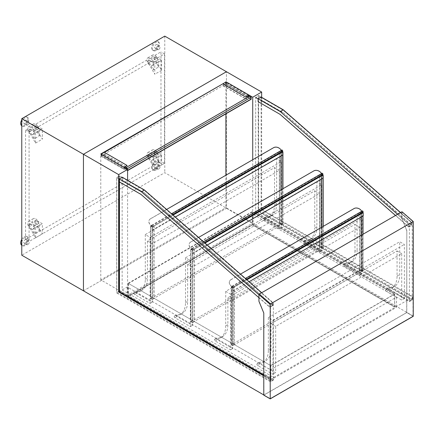 <?xml version="1.0" encoding="UTF-8"?>
<svg xmlns="http://www.w3.org/2000/svg" width="435" height="435" viewBox="0 0 435 435"><rect width="100%" height="100%" fill="white"/><g stroke="black" fill="none" stroke-linecap="round" stroke-linejoin="round"><path stroke-width="0.33" stroke-dasharray="2.17 1.63" d="M276.671 203.542A26.54 15.323 60 0 1 271.174 215.689A26.54 15.323 60 0 1 265.807 216.924A1.011 0.582 -120 0 0 265.6 216.973A1.011 0.582 -120 0 0 265.448 217.783A1.011 0.582 -120 0 0 266.106 218.674L281.494 227.559L281.494 161.51L276.671 158.721L276.671 203.542L274.523 204.776L274.523 167.6L147.432 240.974L147.432 278.155A26.54 15.323 60 0 1 141.935 290.303A26.54 15.323 60 0 1 136.568 291.537A1.011 0.582 -120 0 0 136.367 291.586A1.011 0.582 -120 0 0 136.209 292.396A1.011 0.582 -120 0 0 136.873 293.288L152.261 302.173L152.261 243.758L279.352 170.384L279.352 228.794L281.494 227.559M279.352 228.794L263.963 219.909A1.011 0.582 60 0 1 263.3 219.022A1.011 0.582 60 0 1 263.458 218.212A1.011 0.582 60 0 1 263.659 218.163A26.54 15.323 -120 0 0 269.026 216.929A26.54 15.323 -120 0 0 274.523 204.776M145.29 234.574L145.29 279.39A26.54 15.323 60 0 1 139.793 291.542A26.54 15.323 60 0 1 134.426 292.777A1.011 0.582 -120 0 0 134.219 292.82A1.011 0.582 -120 0 0 134.067 293.63A1.011 0.582 -120 0 0 134.725 294.522L150.118 303.407L150.118 237.358L145.29 234.574L276.671 158.721M150.118 237.358L281.494 161.51M150.118 303.407L152.261 302.173M274.523 167.6L279.352 170.384M147.432 240.974L152.261 243.758M282.745 155.007L282.565 151.81L281.14 150.983L281.14 223.226L282.565 224.047L282.565 151.81L152.261 227.043L150.831 226.216L150.831 298.453L152.261 299.28L152.261 227.043L150.064 224.59A5.057 3.877 -152.2 0 1 149.167 220.17A5.057 3.877 -152.2 0 1 150.401 218.908L273.555 147.808A5.057 3.877 -152.2 0 1 280.374 149.357L280.444 149.216M279.531 224.15L281.14 223.019L282.924 224.047L152.261 299.28L150.831 298.453L150.831 226.216L152.44 225.286L152.44 297.524L150.831 298.453L281.14 223.226L282.565 224.047L282.565 151.81L281.14 150.983L279.531 151.913L279.531 224.15L281.14 223.226L281.14 150.983L150.831 226.216L152.261 227.043L282.565 151.81L280.374 149.357M357.108 249.978A26.54 15.323 60 0 1 351.61 262.131A26.54 15.323 60 0 1 346.244 263.365A1.011 0.582 -120 0 0 346.037 263.409A1.011 0.582 -120 0 0 345.879 264.219A1.011 0.582 -120 0 0 346.543 265.111L361.931 273.996L361.931 218.267L357.108 215.483L357.108 249.978L354.96 251.218L354.96 224.357L227.869 297.73L227.869 324.592A26.54 15.323 60 0 1 222.372 336.744A26.54 15.323 60 0 1 217.005 337.979A1.011 0.582 -120 0 0 216.804 338.022A1.011 0.582 -120 0 0 216.646 338.832A1.011 0.582 -120 0 0 217.31 339.724L232.698 348.609L232.698 300.52L359.788 227.146L359.788 275.235L361.931 273.996M359.788 275.235L344.395 266.35A1.011 0.582 60 0 1 343.737 265.459A1.011 0.582 60 0 1 343.895 264.649A1.011 0.582 60 0 1 344.096 264.6A26.54 15.323 -120 0 0 349.463 263.371A26.54 15.323 -120 0 0 354.96 251.218M225.727 291.336L225.727 325.831A26.54 15.323 60 0 1 220.23 337.984A26.54 15.323 60 0 1 214.863 339.213A1.011 0.582 -120 0 0 214.656 339.262A1.011 0.582 -120 0 0 214.504 340.072A1.011 0.582 -120 0 0 215.162 340.964L230.55 349.849L230.55 294.12L225.727 291.336L357.108 215.483M230.55 294.12L361.931 218.267M230.55 349.849L232.698 348.609M354.96 224.357L359.788 227.146M227.869 297.73L232.698 300.52M233.057 286.279L231.627 287.1L232.698 287.72L234.128 286.893L234.307 344.792L232.698 345.722L231.268 344.895L233.057 344.069L233.057 286.279L231.268 287.1L231.268 344.895L232.698 345.722L232.698 287.926L231.268 287.1L361.572 211.872L361.572 269.662L363.002 270.488L363.002 234.247L363.002 270.488L361.572 269.662L361.572 211.872L363.002 212.693L361.572 211.872L359.968 212.797L361.572 212.079L362.649 212.693L361.398 213.623L363.002 212.693L360.881 210.1M359.968 212.797L359.968 270.592L361.572 269.662L231.268 344.895L231.268 287.1L232.698 287.926L230.501 285.474A5.057 3.877 -152.2 0 1 229.604 281.059A5.057 3.877 -152.2 0 1 230.838 279.797L230.909 279.656A5.057 3.877 27.8 0 0 229.68 280.912A5.057 3.877 27.8 0 0 230.577 285.333L232.877 287.899L232.877 291.129L232.698 287.926L363.002 212.693L363.181 215.896M363.002 212.693L232.698 287.926L232.698 345.722L363.002 270.488L361.398 271.418L361.398 235.177M155.121 49.949A5.057 2.92 -60 0 1 152.593 50.199A5.057 2.92 -60 0 1 152.593 44.365A5.057 2.92 -60 0 1 157.649 41.445A5.057 2.92 -60 0 1 158.422 45.496A5.057 2.92 -60 0 1 155.121 49.949M156.013 50.465A5.057 2.92 -60 0 1 153.484 50.716A5.057 2.92 -60 0 1 153.484 44.881A5.057 2.92 -60 0 1 158.541 41.961A5.057 2.92 -60 0 1 159.319 46.012A5.057 2.92 -60 0 1 156.013 50.465M252.18 224.667L394.697 306.947L394.697 293.946L252.18 211.666L252.18 224.667L128.129 296.289L270.646 378.57L270.646 365.563L128.129 283.283L128.129 296.289M394.697 306.947L394.518 294.256L270.826 365.666L128.488 283.489L128.488 296.289L270.646 378.57M394.697 293.946L270.646 365.563M270.826 378.466L270.826 365.666M252.18 211.666L128.129 283.283M394.518 294.256L252.18 212.079L252.18 224.873L394.518 307.05M252.18 224.873L128.488 296.289M252.18 212.079L128.488 283.489M263.784 313.042L263.909 394.947L406.692 312.509L406.817 230.463L401.978 218.723L401.978 211.747M263.784 395.165L406.817 312.586L406.817 230.463M263.909 394.947L270.217 398.59L270.217 304.054L259.07 294.408L401.853 211.97L413 221.616L413 316.153L406.692 312.509M259.07 294.408L259.07 301.232L263.909 312.966M406.692 230.534L401.978 218.723M401.853 218.8L401.853 211.97M413.25 316.299L406.817 312.586M270.217 398.59L413 316.153M270.217 304.054L413 221.616M412.249 299.949L258.526 211.198L258.526 95.825L283.196 110.066L412.249 223.111L412.249 299.949L409.389 301.602L255.666 212.851L258.526 211.198M258.08 98.865L280.336 111.713L409.389 224.764L412.249 223.111M409.389 224.764L409.389 301.602M280.336 111.713L283.196 110.066M255.666 212.851L255.666 97.473L258.526 95.825M263.784 375.122L270.717 379.124L270.178 379.434L270.178 398.629L413.179 316.071L413.179 296.877L261.652 209.393L261.12 209.703L261.12 97.01L258.613 95.564L255.682 97.255L255.682 212.014L409.71 300.944L412.641 299.247L412.641 297.187L261.12 209.703M413.179 296.877L412.641 297.187M270.178 379.434L263.784 375.742M268.357 350.349L268.357 317.599L273.006 320.28L273.006 374.356L257.618 365.476A1.011 0.582 60 0 1 256.954 364.584A1.011 0.582 60 0 1 257.112 363.774A1.011 0.582 60 0 1 257.324 363.725A26.54 15.323 -120 0 0 262.86 362.502A26.54 15.323 -120 0 0 268.357 350.349L271.038 348.799L271.038 323.689L397.057 250.93L397.057 276.046A26.54 15.323 -120 0 1 391.56 288.198A26.54 15.323 -120 0 1 386.019 289.422A1.011 0.582 60 0 0 385.807 289.471A1.011 0.582 60 0 0 385.655 290.281A1.011 0.582 60 0 0 386.313 291.173L388.993 289.623A1.011 0.582 60 0 1 388.335 288.731A1.011 0.582 60 0 1 388.488 287.921A1.011 0.582 60 0 1 388.7 287.872A26.54 15.323 -120 0 0 394.24 286.649A26.54 15.323 -120 0 0 399.738 274.496L399.738 241.746L404.381 244.432L404.381 298.508L388.993 289.623M386.313 291.173L401.701 300.052L404.381 298.508M255.682 97.255L258.189 98.701L258.189 211.399L409.71 298.878L273.664 377.422L122.143 289.944L122.143 177.246L119.641 175.8L116.689 177.502L116.689 292.266L270.717 381.19L273.664 379.489L273.664 377.422M258.189 211.399L253.072 214.346L253.072 224.563L127.237 297.219L270.646 380.011L270.646 369.799L127.237 287.002L122.143 289.944M270.646 369.799L396.486 297.143L253.072 214.346M257.618 365.476L260.299 363.926L275.687 372.811L275.687 326.37L401.701 253.616L401.701 300.052M273.006 374.356L275.687 372.811M396.486 297.143L396.486 307.36L253.072 224.563M127.237 297.219L127.237 287.002M261.652 209.393L261.652 97.32M252.719 159.737L252.719 223.122L225.906 207.642L225.906 175.218M127.596 180.291L127.596 295.36L252.719 223.122M270.178 398.629L263.784 394.936M83.444 290.819L226.439 208.262L226.439 71.726L226.439 208.262L83.444 290.819M413.179 316.071L164.773 172.657L21.777 255.214M127.596 295.36L100.784 279.879L225.906 207.642M225.906 113.829L225.906 82.046M100.784 279.879L100.784 153.974M409.71 300.944L409.71 298.878M270.717 381.19L270.717 379.124M270.646 380.011L396.486 307.36M271.038 348.799A26.54 15.323 60 0 1 265.54 360.952A26.54 15.323 60 0 1 260.005 362.176A1.011 0.582 -120 0 0 259.793 362.224A1.011 0.582 -120 0 0 259.635 363.035A1.011 0.582 -120 0 0 260.299 363.926M268.357 317.599L399.738 241.746M273.006 320.28L404.381 244.432M397.057 250.93L401.701 253.616M271.038 323.689L275.687 326.37M116.689 177.502L119.19 178.948M273.664 379.489L119.641 290.558L119.641 175.8M119.641 290.558L116.689 292.266M412.641 299.247L258.613 210.322L258.613 95.564M258.613 210.322L255.682 212.014M270.505 381.789L116.781 293.038L116.781 177.659L141.446 191.9L270.505 304.951L270.505 381.789L273.365 380.136L119.641 291.385L116.781 293.038M119.641 291.385L119.641 176.006L144.306 190.247L273.365 303.298L273.365 380.136M273.365 303.298L270.505 304.951M144.306 190.247L141.446 191.9M119.641 176.006L116.781 177.659M261.696 292.739L272.87 302.526L272.87 305.511L144.099 192.71L122.05 180.188L122.05 177.502L119.369 179.051L119.19 181.841M144.099 192.71L122.05 180.188M122.23 180.085L122.23 177.197M258.945 294.74L269.83 304.277L269.83 307.262L258.945 297.725M272.87 302.526L269.83 304.277M272.87 305.511L269.83 307.262M122.05 177.502L144.219 190.302L272.511 302.684L272.511 305.457L143.92 192.814M272.511 305.457L269.83 307.001L141.06 194.467M141.239 194.363L119.369 181.738M119.369 179.051L141.538 191.851L269.83 304.234L269.83 307.001M144.219 190.302L141.538 191.851M272.511 302.684L269.83 304.234M156.013 167.497A2.023 1.169 -60 0 1 155.001 167.595A2.023 1.169 -60 0 1 155.001 165.262A2.023 1.169 -60 0 1 157.024 164.093A2.023 1.169 -60 0 1 157.334 165.713A2.023 1.169 -60 0 1 156.013 167.497M158.693 169.046A2.023 1.169 -60 0 1 157.682 169.144A2.023 1.169 -60 0 1 157.682 166.806A2.023 1.169 -60 0 1 159.705 165.643A2.023 1.169 -60 0 1 160.015 167.263A2.023 1.169 -60 0 1 158.693 169.046M156.013 47.991A2.023 1.169 -60 0 1 155.001 48.089A2.023 1.169 -60 0 1 155.001 45.757A2.023 1.169 -60 0 1 157.024 44.587A2.023 1.169 -60 0 1 157.334 46.208A2.023 1.169 -60 0 1 156.013 47.991M158.693 49.536A2.023 1.169 -60 0 1 157.682 49.639A2.023 1.169 -60 0 1 157.682 47.301A2.023 1.169 -60 0 1 159.705 46.137A2.023 1.169 -60 0 1 160.015 47.758A2.023 1.169 -60 0 1 158.693 49.536M25.17 123.529A2.023 1.169 -60 0 1 24.159 123.632A2.023 1.169 -60 0 1 24.159 121.294A2.023 1.169 -60 0 1 26.182 120.131A2.023 1.169 -60 0 1 26.491 121.751A2.023 1.169 -60 0 1 25.17 123.529M27.851 125.079A2.023 1.169 -60 0 1 26.839 125.182A2.023 1.169 -60 0 1 26.839 122.844A2.023 1.169 -60 0 1 28.862 121.675A2.023 1.169 -60 0 1 29.172 123.295A2.023 1.169 -60 0 1 27.851 125.079M25.17 243.04A2.023 1.169 -60 0 1 24.159 243.138A2.023 1.169 -60 0 1 24.159 240.805A2.023 1.169 -60 0 1 26.182 239.636A2.023 1.169 -60 0 1 26.491 241.256A2.023 1.169 -60 0 1 25.17 243.04M27.851 244.584A2.023 1.169 -60 0 1 26.839 244.687A2.023 1.169 -60 0 1 26.839 242.349A2.023 1.169 -60 0 1 28.862 241.18A2.023 1.169 -60 0 1 29.172 242.801A2.023 1.169 -60 0 1 27.851 244.584M155.121 169.454A5.057 2.92 -60 0 1 152.593 169.704A5.057 2.92 -60 0 1 152.593 163.87A5.057 2.92 -60 0 1 157.649 160.95A5.057 2.92 -60 0 1 158.422 165.001A5.057 2.92 -60 0 1 155.121 169.454M156.013 169.971A5.057 2.92 -60 0 1 153.484 170.221A5.057 2.92 -60 0 1 153.484 164.386A5.057 2.92 -60 0 1 158.541 161.467A5.057 2.92 -60 0 1 159.319 165.517A5.057 2.92 -60 0 1 156.013 169.971M21.777 239.37A5.057 2.92 -60 0 1 26.807 236.493A5.057 2.92 -60 0 1 27.579 240.544A5.057 2.92 -60 0 1 24.278 244.997A5.057 2.92 -60 0 1 21.75 245.248M21.777 242.056A5.057 2.92 -60 0 1 27.699 237.01A5.057 2.92 -60 0 1 28.476 241.061A5.057 2.92 -60 0 1 25.17 245.514A5.057 2.92 -60 0 1 22.642 245.764A5.057 2.92 -60 0 1 21.777 244.639M21.777 119.859A5.057 2.92 -60 0 1 26.807 116.988A5.057 2.92 -60 0 1 27.579 121.039A5.057 2.92 -60 0 1 24.278 125.492A5.057 2.92 -60 0 1 21.75 125.742M21.777 122.55A5.057 2.92 -60 0 1 27.699 117.504A5.057 2.92 -60 0 1 28.476 121.555A5.057 2.92 -60 0 1 25.17 126.009A5.057 2.92 -60 0 1 22.642 126.259A5.057 2.92 -60 0 1 21.777 125.128M150.026 58.051A4.426 2.556 60 0 1 152.919 61.949A4.426 2.556 60 0 1 152.239 65.495A4.426 2.556 60 0 1 147.813 62.939A4.426 2.556 60 0 1 147.813 57.833A4.426 2.556 60 0 1 150.026 58.051M154.855 55.267A4.426 2.556 60 0 1 157.742 59.165A4.426 2.556 60 0 1 157.062 62.711A4.426 2.556 60 0 1 152.642 60.155A4.426 2.556 60 0 1 152.642 55.044A4.426 2.556 60 0 1 154.855 55.267M164.773 36.121L164.773 172.657M25.567 239.467L25.567 130.054L160.983 51.868L160.983 161.282L25.567 239.467L29.085 241.501L29.085 132.088L25.567 130.054M29.085 132.088L164.506 53.902L164.506 163.315L29.085 241.501M164.506 163.315L160.983 161.282M164.506 53.902L160.983 51.868M150.026 152.788A4.426 2.556 60 0 1 152.919 156.687A4.426 2.556 60 0 1 152.239 160.232A4.426 2.556 60 0 1 147.813 157.677A4.426 2.556 60 0 1 147.813 152.571A4.426 2.556 60 0 1 150.026 152.788M154.855 150.004A4.426 2.556 60 0 1 157.742 153.903A4.426 2.556 60 0 1 157.062 157.448A4.426 2.556 60 0 1 152.642 154.893A4.426 2.556 60 0 1 152.642 149.787A4.426 2.556 60 0 1 154.855 150.004M149.847 155.061A1.767 1.022 -120 0 0 148.966 154.974A1.767 1.022 -120 0 0 148.966 157.013L153.424 164.74L158.606 161.749L154.148 154.023A1.767 1.022 60 0 1 154.148 151.978A1.767 1.022 60 0 1 155.034 152.065L158.606 154.131L153.424 157.122L149.847 155.061L149.042 155.523L154.8 158.846L154.8 168.981L148.161 157.481A1.767 1.022 60 0 1 148.161 155.436A1.767 1.022 60 0 1 149.042 155.523M161.592 154.925L161.592 165.061L154.952 153.56A1.767 1.022 60 0 1 154.952 151.516A1.767 1.022 60 0 1 155.833 151.603L161.592 154.925L154.8 158.846M161.592 165.061L154.8 168.981M153.424 164.74L153.424 157.122M158.606 161.749L158.606 154.131M149.847 60.324A1.767 1.022 -120 0 0 148.966 60.237A1.767 1.022 -120 0 0 148.966 62.276L153.424 70.002L158.606 67.012L154.148 59.285A1.767 1.022 60 0 1 154.148 57.241A1.767 1.022 60 0 1 155.034 57.328L158.606 59.394L153.424 62.384L149.847 60.324L149.042 60.786L154.8 64.108L154.8 74.244L148.161 62.743A1.767 1.022 60 0 1 148.161 60.699A1.767 1.022 60 0 1 149.042 60.786M161.592 60.188L161.592 70.323L154.952 58.823A1.767 1.022 60 0 1 154.952 56.778A1.767 1.022 60 0 1 155.833 56.865L161.592 60.188L154.8 64.108M161.592 70.323L154.8 74.244M153.424 70.002L153.424 62.384M158.606 67.012L158.606 59.394M35.626 124.1A4.426 2.556 60 0 1 38.519 127.999A4.426 2.556 60 0 1 37.84 131.544A4.426 2.556 60 0 1 33.419 128.988A4.426 2.556 60 0 1 33.419 123.883A4.426 2.556 60 0 1 35.626 124.1M30.803 126.884A4.426 2.556 60 0 1 33.691 130.783A4.426 2.556 60 0 1 33.016 134.328A4.426 2.556 60 0 1 28.59 131.772A4.426 2.556 60 0 1 28.59 126.667A4.426 2.556 60 0 1 30.803 126.884M35.724 127.656A1.767 1.022 60 0 1 35.724 125.612A1.767 1.022 60 0 1 36.611 125.699L42.369 129.021L42.369 139.156L35.724 127.656L34.92 128.118L39.384 135.845L34.196 138.836L29.738 131.109A1.767 1.022 60 0 1 29.738 129.07A1.767 1.022 60 0 1 30.624 129.157L34.196 131.218L39.384 128.227L35.806 126.161A1.767 1.022 -120 0 0 34.92 126.074A1.767 1.022 -120 0 0 34.92 128.118M35.572 132.941L35.572 143.077L28.933 131.577A1.767 1.022 60 0 1 28.933 129.532A1.767 1.022 60 0 1 29.819 129.619L35.572 132.941L42.369 129.021M35.572 143.077L42.369 139.156M39.384 135.845L39.384 128.227M34.196 138.836L34.196 131.218M35.724 222.394A1.767 1.022 60 0 1 35.724 220.349A1.767 1.022 60 0 1 36.611 220.436L42.369 223.759L42.369 233.894L35.724 222.394L34.92 222.856L39.384 230.583L34.196 233.573L29.738 225.852A1.767 1.022 60 0 1 29.738 223.808A1.767 1.022 60 0 1 30.624 223.894L34.196 225.955L39.384 222.965L35.806 220.898A1.767 1.022 -120 0 0 34.92 220.811A1.767 1.022 -120 0 0 34.92 222.856M35.572 227.679L35.572 237.814L28.933 226.314A1.767 1.022 60 0 1 28.933 224.27A1.767 1.022 60 0 1 29.819 224.357L35.572 227.679L42.369 223.759M35.572 237.814L42.369 233.894M39.384 230.583L39.384 222.965M34.196 233.573L34.196 225.955M35.626 218.838A4.426 2.556 60 0 1 38.519 222.736A4.426 2.556 60 0 1 37.84 226.282A4.426 2.556 60 0 1 33.419 223.726A4.426 2.556 60 0 1 33.419 218.62A4.426 2.556 60 0 1 35.626 218.838M30.803 221.622A4.426 2.556 60 0 1 33.691 225.52A4.426 2.556 60 0 1 33.016 229.066A4.426 2.556 60 0 1 28.59 226.51A4.426 2.556 60 0 1 28.59 221.404A4.426 2.556 60 0 1 30.803 221.622M322.966 178.225L322.786 175.028L321.356 174.201L321.356 246.444L322.786 247.27L322.786 175.028L192.477 250.261L191.047 249.434L191.047 321.677L192.477 322.498L192.477 250.261L190.28 247.809A5.057 3.877 -152.2 0 1 189.383 243.388A5.057 3.877 -152.2 0 1 190.617 242.132L313.776 171.026A5.057 3.877 -152.2 0 1 320.59 172.575L320.666 172.434M319.747 247.374L321.356 246.237L323.145 247.27L192.477 322.498L191.047 321.677L191.047 249.434L192.656 248.505L192.656 320.747L191.047 321.677L321.356 246.444L322.786 247.27L322.786 175.028L321.356 174.201L319.747 175.131L319.747 247.374L321.356 246.444L321.356 174.201L191.047 249.434L192.477 250.261L322.786 175.028L320.59 172.575M316.887 226.76A26.54 15.323 60 0 1 311.389 238.913A26.54 15.323 60 0 1 306.022 240.142A1.011 0.582 -120 0 0 305.821 240.191A1.011 0.582 -120 0 0 305.664 241.001A1.011 0.582 -120 0 0 306.327 241.893L321.715 250.777L321.715 184.728L316.887 181.944L316.887 226.76L314.744 228L314.744 190.818L187.654 264.192L187.654 301.373A26.54 15.323 60 0 1 182.156 313.526A26.54 15.323 60 0 1 176.789 314.755A1.011 0.582 -120 0 0 176.583 314.804A1.011 0.582 -120 0 0 176.431 315.614A1.011 0.582 -120 0 0 177.088 316.506L192.477 325.391L192.477 266.981L319.567 193.602L319.567 252.017L321.715 250.777M319.567 252.017L304.179 243.132A1.011 0.582 60 0 1 303.521 242.241A1.011 0.582 60 0 1 303.673 241.43A1.011 0.582 60 0 1 303.88 241.381A26.54 15.323 -120 0 0 309.247 240.147A26.54 15.323 -120 0 0 314.744 228M185.506 257.792L185.506 302.613A26.54 15.323 60 0 1 180.008 314.761A26.54 15.323 60 0 1 174.642 315.995A1.011 0.582 -120 0 0 174.44 316.044A1.011 0.582 -120 0 0 174.283 316.854A1.011 0.582 -120 0 0 174.946 317.746L190.334 326.631L190.334 260.581L185.506 257.792L316.887 181.944M190.334 260.581L321.715 184.728M190.334 326.631L192.477 325.391M314.744 190.818L319.567 193.602M187.654 264.192L192.477 266.981M361.882 211.214L362.741 212.177M232.877 287.899L246.917 279.792M232.877 291.129L249.141 281.739M232.698 291.026L363.002 215.793M230.838 279.797L353.992 208.691A5.057 3.877 -152.2 0 1 360.805 210.246M230.909 279.656L240.463 274.137M232.339 286.214A0.631 0.364 60 0 1 232.654 287.279A0.631 0.364 60 0 1 232.024 286.187A0.631 0.364 60 0 1 232.339 286.214M362.964 212.046A0.631 0.364 60 0 1 362.333 210.953M321.661 173.543L322.525 174.506M190.617 242.132L190.693 241.985A5.057 3.877 27.8 0 0 189.459 243.247A5.057 3.877 27.8 0 0 190.356 247.667L192.656 250.234L205.021 243.094M192.656 250.234L192.656 253.458L192.477 250.261L194.086 249.331L194.086 321.574L192.477 322.498L192.477 250.261M190.693 241.985L198.572 237.439M192.656 253.458L207.245 245.035M192.477 253.355L322.786 178.122M192.123 248.548A0.631 0.364 60 0 1 192.439 249.614A0.631 0.364 60 0 1 191.808 248.516A0.631 0.364 60 0 1 192.123 248.548M322.743 174.381A0.631 0.364 60 0 1 322.112 173.282M281.445 150.325L282.304 151.288M150.401 218.908L150.477 218.767A5.057 3.877 27.8 0 0 149.243 220.028A5.057 3.877 27.8 0 0 150.14 224.444L152.44 227.01L173.07 215.102M152.44 227.01L152.44 230.24L152.261 227.043L153.87 226.113L153.87 298.35L152.261 299.28L152.261 227.043M152.44 230.24L175.289 217.049M152.261 230.137L282.565 154.903M150.477 218.767L166.616 209.447M151.902 225.33A0.631 0.364 60 0 1 152.217 226.39A0.631 0.364 60 0 1 151.587 225.297A0.631 0.364 60 0 1 151.902 225.33M282.527 151.157A0.631 0.364 60 0 1 281.896 150.064M280.961 224.977L280.961 189.872M280.961 156.04L280.961 152.739L282.565 151.81M279.531 151.913L281.14 150.776L282.609 151.625M279.352 224.047L279.352 151.81M281.14 223.019L281.14 150.776M282.924 224.047L282.924 188.736M281.14 225.08L281.14 189.769M152.44 297.524L152.261 225.183L150.472 226.216L152.261 227.249L153.87 226.113M152.261 297.42L150.472 298.453L150.472 226.216M150.472 298.453L152.261 299.487L152.261 227.249M152.261 299.487L154.05 298.453L154.05 226.216M192.656 320.747L192.477 248.401L190.693 249.434L192.477 250.468L194.086 249.331M192.477 320.644L190.693 321.677L190.693 249.434M190.693 321.677L192.477 322.705L192.477 250.468M192.477 322.705L194.266 321.677L194.266 249.434M321.177 248.195L321.177 227.538M321.177 179.258L321.177 175.958L322.786 175.028M319.747 175.131L321.356 173.995L322.824 174.843M319.567 247.27L319.567 175.028M321.356 246.237L321.356 173.995M323.145 247.27L323.145 226.407M321.356 248.298L321.356 227.434M361.398 271.418L361.219 213.52M361.398 216.929L361.398 213.623M359.968 270.592L360.142 212.9M361.219 271.315L362.649 270.488L361.572 269.869L360.142 270.695M361.572 269.869L361.572 212.079M362.649 270.488L362.649 212.693M232.698 287.926L234.128 286.893M234.307 344.792L234.307 286.997M232.877 343.965L232.877 286.176M234.128 344.689L232.698 345.515L231.627 344.895L233.057 344.069M231.627 344.895L231.627 287.1M232.698 345.515L232.698 287.72M249.587 96.233L251.017 97.266L127.324 168.682L251.017 97.266L251.017 98.919L225.46 84.162L101.763 155.572L127.324 170.33L251.017 98.919L251.017 97.266L249.413 96.336M248.336 95.722L225.46 82.509L222.954 83.955L225.993 82.199L248.874 95.412M225.46 84.162L225.46 82.509M249.587 98.093L125.894 169.509L127.324 170.33L127.324 169.302L127.324 170.33L251.017 98.919L249.587 98.093L125.894 169.715L127.596 170.591M101.763 155.572L101.763 153.925L124.644 167.132M104.444 152.375L101.763 153.925M225.993 82.199L225.993 83.852L248.874 97.059L245.835 99.022L249.054 97.163L249.054 96.13M225.993 83.852L222.954 85.608L245.835 98.816M248.874 96.026L248.874 97.059M222.954 85.608L226.173 83.955L249.054 97.163M226.173 83.955L226.173 81.889M222.954 85.815L245.835 99.022M101.05 154.131L101.05 156.192L104.269 154.131L101.23 155.882L124.111 169.095L124.111 167.442L101.23 154.235L104.269 152.478L127.145 165.686M101.23 155.882L101.23 154.235M104.269 154.131L127.145 167.339L124.111 169.095M104.269 154.338L127.145 167.339M101.05 156.192L123.931 169.405L127.145 167.546M123.931 167.339L123.931 169.405M251.196 99.229L249.587 98.299M127.504 169.405L127.504 170.64M125.894 167.856L249.587 96.439M258.08 101.654L258.259 98.865L260.94 97.32L261.12 99.898L261.12 97.01M279.95 114.28L258.259 101.551M397.546 214.308L408.721 224.09L408.721 227.075L395.491 215.494M400.586 212.552L411.755 222.339L411.755 225.325L282.989 112.524L261.12 99.898M408.721 224.09L411.755 222.339M408.721 227.075L411.755 225.325M258.259 98.865L280.423 111.665L408.721 224.047L408.721 226.82L280.129 114.177M408.721 226.82L411.401 225.27L282.989 112.524M282.81 112.627L260.94 100.001M260.94 97.32L283.103 110.115L411.401 222.497L411.401 225.27M280.423 111.665L283.103 110.115M408.721 224.047L411.401 222.497M263.659 218.163L265.807 216.924M263.963 219.909L266.106 218.674M145.29 279.39L147.432 278.155M134.426 292.777L136.568 291.537M134.725 294.522L136.873 293.288M344.096 264.6L346.244 263.365M344.395 266.35L346.543 265.111M225.727 325.831L227.869 324.592M214.863 339.213L217.005 337.979M215.162 340.964L217.31 339.724M386.019 289.422L388.7 287.872M397.057 276.046L399.738 274.496M257.324 363.725L260.005 362.176M148.966 157.013L148.161 157.481M154.952 153.56L154.148 154.023M155.833 151.603L155.034 152.065M148.966 62.276L148.161 62.743M154.952 58.823L154.148 59.285M155.833 56.865L155.034 57.328M35.806 126.161L36.611 125.699M28.933 131.577L29.738 131.109M29.819 129.619L30.624 129.157M35.806 220.898L36.611 220.436M28.933 226.314L29.738 225.852M29.819 224.357L30.624 223.894M303.88 241.381L306.022 240.142M304.179 243.132L306.327 241.893M185.506 302.613L187.654 301.373M174.642 315.995L176.789 314.755M174.946 317.746L177.088 316.506M269.026 216.929L271.174 215.689M263.458 218.212L265.6 216.973M139.793 291.542L141.935 290.303M134.219 292.82L136.367 291.586M349.463 263.371L351.61 262.131M343.895 264.649L346.037 263.409M220.23 337.984L222.372 336.744M214.656 339.262L216.804 338.022M152.593 50.199L153.484 50.716M157.649 41.445L158.541 41.961M385.807 289.471L388.488 287.921M391.56 288.198L394.24 286.649M257.112 363.774L259.793 362.224M262.86 362.502L265.54 360.952M155.001 167.595L157.682 169.144M157.024 164.093L159.705 165.643M155.001 48.089L157.682 49.639M157.024 44.587L159.705 46.137M24.159 123.632L26.839 125.182M26.182 120.131L28.862 121.675M24.159 243.138L26.839 244.687M26.182 239.636L28.862 241.18M152.593 169.704L153.484 170.221M157.649 160.95L158.541 161.467M21.777 245.264L22.642 245.764M26.807 236.493L27.699 237.01M21.777 125.758L22.642 126.259M26.807 116.988L27.699 117.504M152.239 65.495L157.062 62.711M147.813 57.833L152.642 55.044M152.239 160.232L157.062 157.448M147.813 152.571L152.642 149.787M148.966 154.974L148.161 155.436M154.952 151.516L154.148 151.978M148.966 60.237L148.161 60.699M154.952 56.778L154.148 57.241M33.419 123.883L28.59 126.667M37.84 131.544L33.016 134.328M34.92 126.074L35.724 125.612M28.933 129.532L29.738 129.07M34.92 220.811L35.724 220.349M28.933 224.27L29.738 223.808M33.419 218.62L28.59 221.404M37.84 226.282L33.016 229.066M309.247 240.147L311.389 238.913M303.673 241.43L305.821 240.191M180.008 314.761L182.156 313.526M174.44 316.044L176.583 314.804M232.654 287.279L246.406 279.341M232.024 286.187L245.4 278.46M192.439 249.614L204.51 242.643M191.808 248.516L203.504 241.762M152.217 226.39L172.554 214.651M151.587 225.297L171.553 213.77"/><path stroke-width="0.65" d="M363.002 234.247L363.002 215.999L363.002 234.247M263.784 313.042L263.784 395.165L270.217 398.879L413.25 316.299L413.25 221.502L270.217 304.081L258.945 294.326L258.945 301.308L263.784 313.042M258.945 294.326L401.978 211.747L413.25 221.502M270.217 398.879L270.217 304.081M255.666 97.473L258.08 98.865M122.143 177.246L119.19 178.948L119.19 291.646L263.784 375.122M119.19 291.646L118.657 291.956L263.784 375.742M261.652 97.32L261.652 92.057L252.719 97.217L252.719 159.737M225.906 82.046L100.784 153.974L127.596 169.454L127.596 180.291M127.596 169.454L118.657 174.614L118.657 291.956M395.491 215.494L279.95 114.28L258.08 101.654L258.08 98.761L261.12 97.01L258.189 98.701M225.906 81.736L252.719 97.217M261.652 92.057L226.439 71.726L83.444 154.284L83.444 290.819L83.444 154.284L226.439 71.726L164.773 36.121L21.777 118.679L118.657 174.614M263.784 394.936L21.777 255.214L21.777 118.679M225.906 175.218L225.906 113.829M258.945 297.725L141.06 194.467L119.19 181.841L119.19 178.948L122.23 177.197L144.42 190.003L261.696 292.739M119.19 178.948L141.38 191.759L258.945 294.74M144.42 190.003L141.38 191.759M21.777 245.264L21.75 245.248A5.057 2.92 -60 0 1 21.777 239.37M21.777 244.639A5.057 2.92 -60 0 1 21.777 242.056M21.777 125.758L21.75 125.742A5.057 2.92 -60 0 1 21.777 119.859M21.777 125.128A5.057 2.92 -60 0 1 21.777 122.55M240.463 274.137L354.068 208.55A5.057 3.877 27.8 0 1 360.881 210.1L361.882 211.214M362.741 212.177L363.181 212.666L363.181 215.896L249.141 281.739M246.917 279.792L363.181 212.666M245.4 278.46L362.333 210.953A0.631 0.364 60 0 1 362.964 212.046L246.406 279.341M198.572 237.439L313.853 170.884A5.057 3.877 27.8 0 1 320.666 172.434L321.661 173.543M322.525 174.506L322.966 175L322.966 178.225L207.245 245.035M205.021 243.094L322.966 175M203.504 241.762L322.112 173.282A0.631 0.364 60 0 1 322.743 174.381L204.51 242.643M166.616 209.447L273.631 147.661A5.057 3.877 27.8 0 1 280.444 149.216L281.445 150.325M282.304 151.288L282.745 151.782L282.745 155.007L175.289 217.049M173.07 215.102L282.745 151.782M171.553 213.77L281.896 150.064A0.631 0.364 60 0 1 282.527 151.157L172.554 214.651M280.961 189.872L280.961 156.04M282.609 151.625L282.924 151.81L281.14 152.843L281.14 189.769M282.924 188.736L282.924 151.81M321.177 227.538L321.177 179.258M322.824 174.843L323.145 175.028L321.356 176.061L321.356 227.434M323.145 226.407L323.145 175.028M361.398 235.177L361.398 216.929M249.413 96.336L248.336 95.722M127.324 169.302L127.324 168.682L127.324 169.302M124.644 167.132L127.324 168.682L125.894 167.649L249.587 96.233L251.196 97.163L251.196 99.229L127.596 170.591M249.054 96.13L249.054 95.102L226.173 81.889L104.444 152.375M222.954 83.955L245.835 97.163L248.874 95.412L248.874 96.026M222.954 83.748L245.835 97.163M249.054 95.102L245.835 96.956M101.05 154.131L123.931 167.339L127.145 165.479L104.269 152.272L101.05 154.131M124.111 167.442L127.145 165.479M125.894 167.649L127.504 168.579L251.196 97.163M127.504 168.579L127.504 169.405M258.08 98.761L280.265 111.572L397.546 214.308M261.12 97.01L283.305 109.821L400.586 212.552M280.265 111.572L283.305 109.821"/></g></svg>
